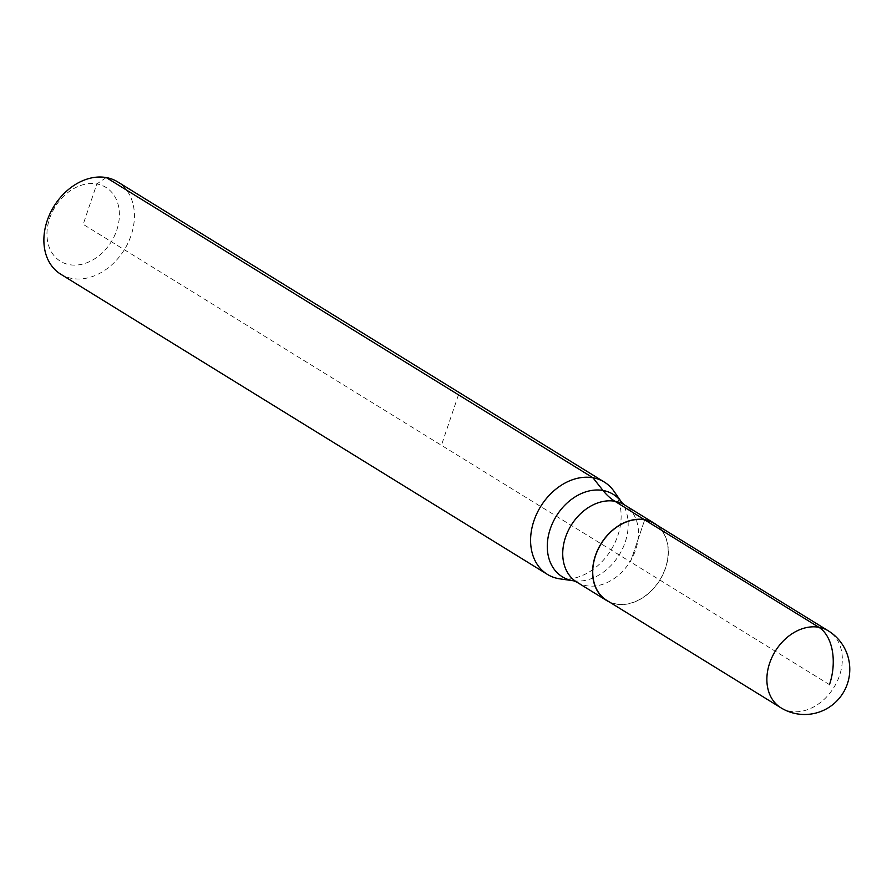 <?xml version="1.0" encoding="UTF-8"?>
<svg xmlns="http://www.w3.org/2000/svg" width="892" height="892" viewBox="0 0 892 892"><rect width="100%" height="100%" fill="white"/><g stroke="black" fill="none" stroke-linecap="round" stroke-linejoin="round"><path stroke-width="0.67" stroke-dasharray="4.46 3.34" d="M609.359 601.977A45.369 34.598 121.7 0 0 616.171 604.118A45.369 34.598 121.7 0 0 662.187 576.042A45.369 34.598 121.7 0 0 656.813 525.053M60.678 274.167A54.222 41.355 121.7 0 0 72.074 278.471A54.222 41.355 121.7 0 0 128.136 242.747A54.222 41.355 121.7 0 0 117.621 181.856M106.226 177.553L96.849 183.964A43.385 33.082 121.7 0 0 49.64 218.373A43.385 33.082 121.7 0 0 69.52 264.69A43.385 33.082 121.7 0 0 116.718 230.281A43.385 33.082 121.7 0 0 96.849 183.964L83.179 224.327L630.466 561.904L644.693 519.846L630.466 561.904L829.471 684.655M559.975 578.875A54.222 41.355 121.7 0 0 611.065 549.929A54.222 41.355 121.7 0 0 613.997 491.291M606.738 600.361A45.191 34.465 121.7 0 0 616.227 603.951A45.191 34.465 121.7 0 0 662.946 574.18A45.191 34.465 121.7 0 0 654.182 523.437M458.477 394.822L441.406 445.286M576.789 582.097A45.369 34.598 121.7 0 0 586.323 585.709A45.369 34.598 121.7 0 0 635.684 549.717A45.369 34.598 121.7 0 0 624.433 504.872M573.534 580.792A48.447 36.951 121.7 0 0 625.192 542.191A48.447 36.951 121.7 0 0 621.802 502.553M780.868 707.769A45.191 34.465 121.7 0 0 790.368 711.359A45.191 34.465 121.7 0 0 839.539 675.512A45.191 34.465 121.7 0 0 828.322 630.845"/><path stroke-width="1.34" d="M656.813 525.053A45.369 34.598 121.7 0 0 654.282 523.281A45.369 34.598 121.7 0 0 644.749 519.679A45.369 34.598 121.7 0 0 597.852 549.572A45.369 34.598 121.7 0 0 606.638 600.517A45.369 34.598 121.7 0 0 609.359 601.977M829.471 684.655A45.191 27.975 -79.9 0 0 818.834 627.266A45.191 34.465 121.7 0 0 769.662 663.102A45.191 34.465 121.7 0 0 780.868 707.769A45.191 45.191 0 0 0 847.4 683.796A45.191 45.191 0 0 0 828.322 630.845L654.182 523.437A45.191 34.465 121.7 0 0 644.693 519.846L614.9 501.271A90.382 55.962 100.1 0 1 602.992 490.466A48.447 36.951 121.7 0 1 621.802 502.553L613.997 491.291A54.222 41.355 121.7 0 0 604.33 482.07A54.222 41.355 121.7 0 0 592.946 477.766A54.222 41.355 121.7 0 0 536.884 513.491A54.222 41.355 121.7 0 0 547.398 574.381A54.222 41.355 121.7 0 0 558.782 578.685A54.222 41.355 121.7 0 0 559.975 578.875L573.534 580.792A48.447 36.951 121.7 0 1 572.474 580.625A48.447 36.951 121.7 0 1 550.275 528.889A48.447 36.951 121.7 0 1 602.992 490.466L592.946 477.766L106.226 177.553A54.222 41.355 121.7 0 0 50.175 213.277A54.222 41.355 121.7 0 0 60.678 274.167L547.398 574.381M604.33 482.07L117.621 181.856A54.222 41.355 121.7 0 0 106.226 177.553M828.322 630.845A45.191 34.465 121.7 0 0 818.834 627.266L644.693 519.846A45.191 34.465 121.7 0 0 597.974 549.617A45.191 34.465 121.7 0 0 606.738 600.361L780.868 707.769M621.802 502.553L624.433 504.872A45.369 34.598 121.7 0 0 614.9 501.271A45.369 34.598 121.7 0 0 565.528 537.263A45.369 34.598 121.7 0 0 576.789 582.097L606.638 600.517M576.789 582.097L573.534 580.792M624.433 504.872L654.282 523.281"/></g></svg>
